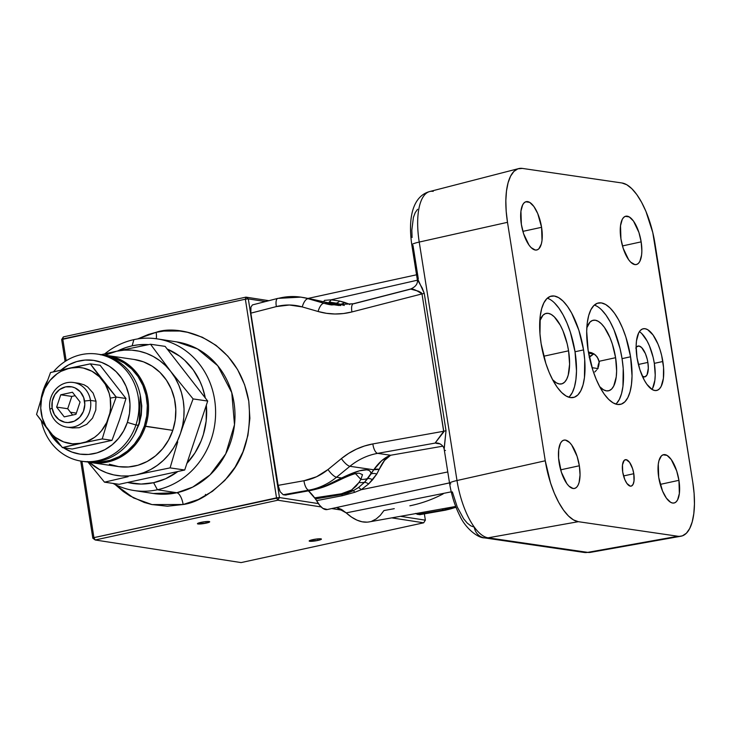 <?xml version="1.0" encoding="UTF-8"?>
<svg xmlns="http://www.w3.org/2000/svg" width="731" height="731" viewBox="0 0 731 731"><rect width="100%" height="100%" fill="white"/><g stroke="black" fill="none" stroke-linecap="round" stroke-linejoin="round"><path stroke-width="1.1" d="M678.935 480.322A24.735 9.667 -102.3 0 1 674.083 503.01A24.735 9.667 -102.3 0 1 658.713 477.361L658.284 464.167L658.96 460.676L661.409 455.906L663.09 454.81L667.037 455.386L671.25 459.534L676.696 470.947L678.935 480.322L679.355 493.526L677.628 499.794L676.23 501.777L674.558 502.873L672.657 503.056L670.61 502.298L666.389 498.149L662.542 491.068L658.713 477.361A24.735 9.667 -102.3 0 1 663.556 454.673A24.735 9.667 -102.3 0 1 678.935 480.322L660.239 484.388L678.935 480.322M633.786 473.715A13.533 5.291 -102.3 0 1 631.127 486.133A13.533 5.291 -102.3 0 1 622.721 472.098A13.533 5.291 -102.3 0 1 625.37 459.689A13.533 5.291 -102.3 0 1 633.786 473.715L623.552 475.945L633.786 473.715L634.015 480.943L633.073 484.379L631.392 486.06L630.35 486.161L626.924 483.474L624.813 479.6L622.721 472.098L622.483 464.879L624.192 460.366L626.156 459.662L629.583 462.348L632.562 468.589L633.786 473.715M651.961 389.404A31.579 12.345 77.7 0 0 654.327 363.353L662.843 361.498A31.579 12.345 -102.3 0 1 656.657 390.473A31.579 12.345 -102.3 0 1 637.03 357.724A31.579 12.345 -102.3 0 1 643.216 328.758A31.579 12.345 -102.3 0 1 662.843 361.498L654.327 363.353L655.214 375.04L654.866 380.211L652.655 388.216M636.134 347.508A15.79 6.168 -102.3 0 1 638.053 346.037A15.79 6.168 -102.3 0 1 647.867 362.412A15.79 6.168 -102.3 0 1 644.779 376.894A15.79 6.168 -102.3 0 1 642.421 376.355L645.08 376.812L647.036 374.848L648.315 368.25L647.867 362.412L638.401 364.477L647.867 362.412L647.273 359.378L645.427 353.667L641.626 347.554L638.967 346.01L636.683 346.832L635.796 348.093M594.787 371.96L596.45 370.261L594.787 371.96M597.154 369.292L597.766 368.25L597.154 369.292M598.662 366.039L597.766 368.25L599.073 363.691L598.662 366.039M589.524 352.232L593.837 353.749L597.218 356.947L598.963 361.315L599.073 363.691L598.963 361.315L615.603 357.697A36.093 14.108 -102.3 0 1 608.53 390.802A36.093 14.108 -102.3 0 1 599.612 386.571L603.459 389.769L606.438 390.866L609.215 390.61L611.664 389.002L613.693 386.105L616.224 376.958L616.617 371.046L615.603 357.697L598.963 361.315L598.333 359.04L595.692 355.165L591.745 352.753L588.418 352.168L589.789 352.269M592.055 367.693L597.629 368.506L592.055 367.693M630.57 356.783A51.883 20.276 -102.3 0 1 620.409 404.371A51.883 20.276 -102.3 0 1 588.163 350.578A51.883 20.276 -102.3 0 1 598.323 302.99A51.883 20.276 -102.3 0 1 630.57 356.783L622.054 358.638L630.57 356.783L632.041 375.981L631.465 384.469L630.049 391.779L627.838 397.627L624.914 401.785L621.396 404.097L617.412 404.462L613.117 402.882L608.685 399.409L604.272 394.183L600.06 387.393L596.204 379.316L592.85 370.251L588.163 350.578L586.691 331.381L587.267 322.892L588.683 315.582L590.895 309.734L593.819 305.576L597.337 303.274L601.321 302.899L605.615 304.48L610.056 307.952L614.46 313.179L618.673 319.968L622.529 328.045L625.882 337.11L630.57 356.783M615.886 404.115A51.883 20.276 77.7 0 0 622.054 358.638A51.883 20.276 77.7 0 0 594.321 305.101M541.58 227.304A24.735 9.667 -102.3 0 1 536.737 249.993A24.735 9.667 -102.3 0 1 521.358 224.344A24.735 9.667 -102.3 0 1 526.21 201.655A24.735 9.667 -102.3 0 1 541.58 227.304L522.893 231.371L541.58 227.304L542.009 240.508L541.333 243.99L538.884 248.759L537.203 249.856L535.302 250.039L531.145 247.626L529.043 245.132L523.597 233.728L521.358 224.344L520.938 211.149L522.665 204.872L524.063 202.889L525.735 201.793L529.683 202.368L533.895 206.517L537.751 213.607L541.58 227.304M641.16 241.86A24.735 9.667 -102.3 0 1 636.317 264.549A24.735 9.667 -102.3 0 1 620.939 238.909A24.735 9.667 -102.3 0 1 625.791 216.212A24.735 9.667 -102.3 0 1 641.16 241.86L622.474 245.936L641.16 241.86L641.864 251.016L641.59 255.064L639.863 261.332L638.465 263.315L636.783 264.412L634.892 264.595L630.725 262.182L628.623 259.688L623.178 248.284L620.939 238.909L620.518 225.705L622.245 219.428L623.644 217.454L625.325 216.349L629.263 216.924L633.485 221.073L638.931 232.485L641.16 241.86M568.864 397.244A51.883 20.276 77.7 0 0 575.032 351.766L583.548 349.902A51.883 20.276 -102.3 0 1 573.378 397.5A51.883 20.276 -102.3 0 1 541.132 343.707A51.883 20.276 -102.3 0 1 551.302 296.11A51.883 20.276 -102.3 0 1 583.548 349.902L575.032 351.766L576.494 370.964L575.918 379.453L574.502 386.763L572.291 392.611L569.367 396.769M568.572 350.816A36.093 14.108 -102.3 0 1 561.499 383.93A36.093 14.108 -102.3 0 1 552.59 379.7L556.428 382.889L559.416 383.985L562.185 383.729L564.634 382.13L566.671 379.234L568.206 375.167L569.595 364.175L568.572 350.816L543.745 356.225L568.572 350.816L567.201 343.89L562.98 330.832L560.293 325.204L554.299 316.852L551.211 314.431L548.223 313.334L545.454 313.59L543.005 315.198L539.798 320.946A36.093 14.108 -102.3 0 1 546.139 313.398A36.093 14.108 -102.3 0 1 568.572 350.816M579.345 465.766A24.735 9.667 -102.3 0 1 574.502 488.454A24.735 9.667 -102.3 0 1 559.133 462.805A24.735 9.667 -102.3 0 1 563.976 440.117A24.735 9.667 -102.3 0 1 579.345 465.766L560.659 469.832L579.345 465.766L580.048 474.912L579.098 482.451L578.047 485.238L576.649 487.221L574.968 488.317L573.077 488.491L568.91 486.088L566.808 483.593L561.362 472.18L558.575 458.109L558.703 449.602L560.43 443.333L561.828 441.35L563.51 440.254L565.401 440.071L569.568 442.483L571.669 444.978L577.115 456.382L579.345 465.766M449.51 482.871L327.305 509.525L322.81 508.347L319.639 505.276L316.614 500.625L342.382 495.691L316.614 500.625L315.454 498.898L341.706 494.531A9.019 3.317 -100.3 0 1 342.382 495.691L354.873 492.255L342.382 495.691A9.019 3.317 79.7 0 0 341.706 494.531L347.846 493.014L353.283 490.693A9.019 4.423 -112.7 0 1 354.873 492.255L361.205 489.706L354.873 492.255A9.019 4.423 67.3 0 0 353.283 490.693L358.51 487.522A9.019 4.66 -117.9 0 1 361.205 489.706A9.019 4.66 62.1 0 0 358.51 487.522L364.541 482.286A9.019 5.574 -130.8 0 1 368.634 483.949A9.019 5.574 49.2 0 0 364.541 482.286L367.73 478.522A9.019 5.958 -133.3 0 1 372.582 479.764A9.019 5.958 46.7 0 0 367.73 478.522L371.001 473.944A9.019 6.789 -144.3 0 1 376.794 474.035L379.197 469.366L376.794 474.035L372.582 479.764L368.634 483.949L361.205 489.706L447.774 471.952L361.205 489.706L368.634 483.949L376.794 474.035A9.019 6.789 35.7 0 0 371.001 473.944C370.699 467.31 360.904 468.653 341.624 477.983A18.047 7.347 63.9 0 1 339.933 479.865C350.999 474.529 355.385 473.606 355.54 473.642L359.067 473.149L362.503 474.638L360.867 479.408L358.939 482.515L355.988 486.316L351.602 489.971L346.96 492.356L341.331 493.79L314.641 497.857A58.654 22.926 77.7 0 0 308.445 490.876L315.454 498.898L341.706 494.531L353.283 490.693L358.51 487.522L364.541 482.286L373.76 469.777L349.911 466.296A67.672 61.632 98.3 0 1 377.662 453.357L390.619 455.249L381.756 460.621L373.76 469.777C378.832 462.385 384.451 457.542 390.619 455.249L442.858 446.166L390.619 455.249C386.324 457.405 382.523 462.111 379.197 469.366L384.533 460.42L390.619 455.249L377.662 453.357A9.019 3.564 -100.1 0 1 372.856 443.927L443.754 431.253L421.997 293.908L421.421 292.82L418.552 291.212L410.694 289.11C412.439 288.462 416.204 290.061 421.997 293.908L351.949 311.936A9.019 3.481 -104.4 0 1 353.347 303.749A9.019 3.481 -104.4 0 1 353.959 303.712L410.694 289.11M554.509 302.936L558.913 308.162L563.126 314.942L566.982 323.029L570.335 332.093L575.032 351.766A51.883 20.276 77.7 0 0 547.3 298.23M454.801 506.62L443.808 509.918L445.234 510.119L419.676 514.688L415.5 513.436L417.602 514.386L443.808 509.918A18.047 6.232 -99.7 0 1 441.963 508.913A18.047 6.232 80.3 0 0 443.808 509.918L454.792 506.62M420.371 514.624L417.602 514.386L445.234 510.119A67.672 61.632 -81.7 0 0 455.952 507.131A67.672 61.632 98.3 0 1 445.234 510.119L419.676 514.688L445.709 510.119A9.019 3.564 -100.1 0 1 445.234 510.119A9.019 3.564 79.9 0 0 445.746 510.11L456.016 507.296M331.134 299.82L324.482 300.377A9.019 4.761 -94.3 0 1 323.404 301.876A9.019 4.761 85.7 0 0 324.482 300.377L331.134 299.82A9.019 5.154 -89.8 0 1 329.133 302.049A9.019 5.154 90.2 0 0 331.134 299.82L417.328 280.211L331.134 299.82L339.668 301.062L349.93 304.398A9.019 7.666 -70.5 0 1 349.637 304.571A9.019 7.666 109.5 0 0 349.93 304.398L344.484 302.378A9.019 6.753 -78.4 0 1 340.116 304.187A9.019 6.753 101.6 0 0 344.484 302.378L339.668 301.062A9.019 6.36 -79.6 0 1 336.169 303.155A9.019 6.36 100.4 0 0 339.668 301.062M344.319 305.476L336.169 303.155L329.133 302.049L336.169 303.155A18.047 17.142 125 0 0 332.185 303.858A18.047 17.142 -55 0 1 336.169 303.155L340.116 304.187A18.047 17.443 115.9 0 0 335.301 304.507A18.047 17.443 -64.1 0 1 340.116 304.187L344.319 305.476M417.556 209.313L415.208 212.648L413.426 217.335L411.836 230.018L412.074 237.529M277.78 298.394A9.019 3.481 75.6 0 0 276.382 306.581L250.843 313.151L250.934 307.066L250.843 313.151L276.382 306.581A58.654 53.409 98.3 0 1 302.259 306.919L318.113 311.497A76.7 69.847 -81.7 0 0 351.949 311.936A9.019 3.481 75.6 0 1 353.393 303.74L410.694 288.992C416.021 286.653 418.196 283.345 417.227 279.068L411.818 244.894A13.533 1.809 -9 0 1 419.228 242.062A13.533 1.809 171 0 0 411.818 244.894A13.533 1.809 -9 0 0 413.006 245.433L418.306 278.849L417.593 278.685L417.584 280.092L422.18 287.95L424.263 293.359L446.02 430.705L444.174 449.181C443.653 446.604 441.899 444.667 438.92 443.379L438.673 443.306M590.785 552.298A55.163 21.564 -102.3 0 1 587.678 552.371L488.098 537.815A55.163 21.564 -102.3 0 1 456.994 480.523L419.228 242.062A55.163 21.564 -102.3 0 1 429.472 191.604A55.163 21.564 -102.3 0 1 433.227 191.358M484.287 537.852A13.533 12.326 -81.7 0 0 488.098 537.815A13.533 12.326 98.3 0 1 484.47 537.879L584.051 552.435A13.533 12.326 -81.7 0 0 587.678 552.371A13.533 12.326 98.3 0 1 583.868 552.408M450.78 483.885A13.533 1.809 -9 0 1 449.583 483.355C451.511 495.271 454.92 506.071 459.817 515.757C465.492 528.504 478.175 538.153 484.47 537.879A13.533 12.326 98.3 0 1 474.255 527.133L470.81 525.863L467.246 523.076L463.71 518.882L457.231 506.948L452.361 491.89M444.174 449.181L449.583 483.355A13.533 1.809 -9 0 1 456.994 480.523A13.533 1.809 171 0 0 449.583 483.328M303.484 297.535L313.361 299.491A18.047 5.802 -76.2 0 0 313.06 299.39A18.047 5.802 103.8 0 1 313.361 299.491L300.788 297.133A67.672 61.632 98.3 0 1 308.254 298.751L313.361 299.491L308.254 298.751A67.672 61.632 -81.7 0 0 300.761 297.124M278.392 298.358A67.672 61.632 98.3 0 1 300.788 297.133L277.826 298.385A9.019 3.481 -104.4 0 1 278.392 298.358M286.269 495.024L283.208 494.741L285.282 495.042L318.076 488.454L326.127 485.585L341.624 477.983L336.525 477.233L341.624 477.983L359.268 470.846L366.743 469.814L369.109 470.444L370.535 471.815L371.001 473.944L373.76 469.777A9.019 7.347 -149.2 0 1 379.197 469.366L373.76 469.777L349.911 466.296A9.019 2.641 -129.3 0 1 341.404 458.593L328.018 469.53L341.404 458.593A9.019 2.641 50.7 0 0 349.911 466.296L336.525 477.233A9.019 2.641 -129.3 0 1 328.018 469.53A58.654 53.409 98.3 0 1 303.968 480.742L316.587 476.74L328.018 469.53A9.019 2.641 50.7 0 0 336.525 477.233A67.672 61.632 98.3 0 1 308.774 490.172A9.019 3.564 -100.1 0 1 303.968 480.742L278.118 485.366L250.843 313.151L278.118 485.366L303.968 480.742A9.019 3.564 79.9 0 0 308.774 490.172L283.208 494.741L308.774 490.172A67.672 61.632 -81.7 0 0 336.525 477.233L349.911 466.296A67.672 61.632 98.3 0 1 377.662 453.357L435.082 443.096L443.754 431.92L421.997 293.908L351.949 311.936L343.497 313.535L334.953 313.992L326.446 313.307L318.113 311.497A9.019 3.701 -73.9 0 1 324.098 303.319A9.019 3.701 106.1 0 0 318.113 311.497L302.259 306.919A9.019 3.701 -73.9 0 1 308.254 298.751A9.019 3.701 106.1 0 0 302.259 306.919L289.385 305.01L276.382 306.581A9.019 3.481 -104.4 0 1 277.826 298.385L252.56 304.882M353.393 303.74L331.563 304.937A67.672 61.632 98.3 0 1 324.098 303.319L308.254 298.751L324.098 303.319L339.074 305.512L324.098 303.319A67.672 61.632 98.3 0 0 331.591 304.946M341.404 458.593L348.632 453.384L356.362 449.172L364.477 446.001L372.856 443.927A76.7 69.847 -81.7 0 0 341.404 458.593M278.94 488.783L280.192 491.771L278.118 485.366L278.94 488.783M417.593 278.685L424.263 293.359A9.019 1.206 -9 0 1 421.997 293.908A9.019 1.206 171 0 0 424.263 293.359L446.02 430.705A9.019 1.206 -9 0 1 443.754 431.253L372.856 443.927A9.019 3.564 79.9 0 0 377.662 453.357L435.082 443.096A9.019 8.671 107.6 0 1 439.029 443.415A9.019 8.671 -72.4 0 0 435.082 443.096L443.754 431.253A9.019 1.206 171 0 0 446.02 430.705L444.119 448.697M438.655 443.306A9.019 8.215 -81.7 0 0 436.252 443.342L440.217 443.927L436.252 443.342A9.019 8.215 98.3 0 1 438.609 443.297M444.777 450.314L445.481 450.47M340.728 305.567L313.361 299.491L340.344 305.503M621.962 182.978A58.654 22.926 -102.3 0 1 655.031 243.889L692.796 482.35A58.654 22.926 -102.3 0 1 680.972 536.216A58.654 22.926 -102.3 0 1 677.911 536.252L578.331 521.687A58.654 22.926 -102.3 0 1 545.262 460.777L507.497 222.315A58.654 22.926 -102.3 0 1 518.663 168.596A58.654 22.926 -102.3 0 1 522.382 168.413L621.962 182.978L522.382 168.413L517.877 168.834L513.893 171.447L510.594 176.144L508.091 182.75L506.482 191.019L505.843 200.614L506.181 211.186L507.497 222.315L419.228 242.062L507.497 222.315L545.262 460.777L456.994 480.523L545.262 460.777L550.571 483.017L554.354 493.261L558.712 502.398L563.482 510.064L568.462 515.976L573.479 519.905L578.331 521.687L488.098 537.815L578.331 521.687L677.911 536.252L587.678 552.371L682.416 535.832L686.4 533.219L689.698 528.522L692.202 521.916L693.81 513.646L694.45 504.052L694.112 493.48L692.796 482.35L652.792 232.622L645.939 211.405L641.58 202.268L636.811 194.601L631.831 188.689L626.814 184.76L621.962 182.978M411.818 244.894C407.697 216.842 413.289 195.945 429.727 191.531A55.163 21.564 77.7 0 0 419.228 242.062L456.994 480.523A55.163 21.564 77.7 0 0 488.098 537.815L587.678 552.371A55.163 21.564 77.7 0 0 590.557 552.344L584.051 552.435M616.388 403.64L619.312 399.482L621.533 393.634L622.949 386.324L623.214 368.488L622.054 358.638L620.08 348.669L614.013 329.9L610.157 321.823L605.944 315.034L601.531 309.807M593.161 320.269A36.093 14.108 -102.3 0 0 586.819 327.826L590.027 322.069L592.475 320.47L595.253 320.205L598.232 321.311L601.321 323.723L604.391 327.36L610.001 337.704L612.331 344.009L615.603 357.697A36.093 14.108 -102.3 0 0 593.161 320.269L593.115 320.279M590.493 355.942L589.204 357.368L593.709 353.978L590.493 355.942M593.709 353.978L588.61 353.228M597.958 366.295L598.04 368.57L598.433 364.084L597.958 366.295M599.356 362.046L598.433 364.084L599.356 362.046M641.836 333.628L647.081 340.948L649.43 345.864L653.121 357.285L654.327 363.353A31.579 12.345 77.7 0 0 639.387 331.673M637.03 357.724L636.134 346.037L636.482 340.865L638.693 332.861L640.475 330.33L642.613 328.923L645.044 328.703L647.657 329.663L653.039 334.962L657.955 344.009L659.992 349.528L661.646 355.43L663.556 367.492L663.392 378.356L661.18 386.361L659.399 388.892L657.26 390.299L654.83 390.528L652.216 389.559L646.834 384.268L644.276 380.138L639.881 369.694L637.03 357.724M541.132 343.707L539.971 333.857L540.236 316.011L541.662 308.701L543.873 302.862L546.797 298.705L550.315 296.393L554.299 296.028L558.594 297.608L563.025 301.071L567.439 306.307L571.651 313.087L578.861 330.238L583.548 349.902L584.709 359.753L584.444 377.598L583.027 384.908L580.807 390.756L577.892 394.914L574.365 397.216L570.381 397.591L566.096 396.01L561.655 392.538L557.25 387.311L553.029 380.522L549.173 372.445L545.829 363.38L541.132 343.707M409.863 505.806C421.321 503.476 432.405 499.511 443.123 493.928M371.814 521.185L376.237 518.919L380.294 515.355L383.939 510.558L394.265 508.675M367.081 522.144L362.083 521.788L356.902 520.106L351.574 517.119L346.183 512.879L451.246 491.835L346.183 512.879A113.25 44.262 77.7 0 0 369.082 521.907L455.696 506.464M336.936 507.606L341.496 509.434L346.183 512.879L336.507 507.515M355.494 473.651L360.867 479.408A18.047 16.109 18.9 0 0 367.73 478.522A18.047 16.109 -161.1 0 1 360.867 479.408L358.939 482.515A18.047 15.497 17 0 0 364.541 482.286A18.047 15.497 -163 0 1 358.939 482.515L351.602 489.971A18.047 12.464 48.7 0 0 353.283 490.693A18.047 12.464 -131.3 0 1 351.602 489.971L341.331 493.79A18.047 5.601 82.7 0 0 341.706 494.531A18.047 5.601 -97.3 0 1 341.331 493.79L314.641 497.857L316.614 500.625A27.065 10.581 77.7 0 0 327.25 509.534L449.51 482.908M283.208 494.741L280.192 491.771M250.934 307.066L252.442 304.918M285.282 495.042L311.287 490.346A18.047 8.004 -100.6 0 1 310.2 490.382L285.282 495.042M310.2 490.382A18.047 8.004 79.4 0 0 311.287 490.346C321.238 488.07 325.295 486.956 339.933 479.865A18.047 7.347 -116.1 0 0 341.624 477.983C331.426 483.959 320.955 488.098 310.2 490.382M91.311 462.622L118.605 466.616A54.14 49.306 -81.7 0 0 172.799 430.358L145.506 426.365A54.14 49.306 98.3 0 1 91.311 462.622A54.14 49.306 98.3 0 1 87.738 461.955A54.14 49.306 -81.7 0 0 145.506 426.365L144.373 426.027L146.767 415.875L147.324 405.467L146.017 395.188L142.892 385.447L138.068 376.602L131.735 369.009L124.142 362.951L115.571 358.665L108.818 356.737A53.235 48.484 98.3 0 1 144.373 426.027L172.799 430.358A54.14 49.306 -81.7 0 0 134.266 359.478L106.973 355.485A54.14 49.306 98.3 0 1 145.506 426.365A54.14 49.306 -81.7 0 0 103.363 355.111A54.14 49.306 98.3 0 1 106.973 355.485M139.155 424.081L141.275 415.089L141.768 405.869L140.306 395.498L139.155 424.081L134.705 433.83L138.762 423.934M98.584 354.279A54.14 49.306 98.3 0 1 138.314 425.314A54.14 49.306 -81.7 0 0 99.781 354.434A54.14 49.306 -81.7 0 0 98.584 354.279M135.92 424.967L138.314 425.314L135.92 424.967A54.14 49.306 -81.7 0 0 115.48 360.904A54.14 49.306 -81.7 0 0 53.464 371.823A54.14 49.306 98.3 0 1 97.387 354.087A54.14 49.306 98.3 0 1 135.92 424.967L127.358 422.399L135.92 424.967A54.14 49.306 98.3 0 1 81.726 461.224A54.14 49.306 98.3 0 1 41.384 421.074A54.14 49.306 -81.7 0 0 86.377 461.663A54.14 49.306 -81.7 0 0 135.92 424.967M43.193 390.345A54.14 49.306 98.3 0 1 47.296 380.906A54.14 49.306 -81.7 0 0 43.193 390.345L43.787 390.692L43.193 390.345A54.14 49.306 -81.7 0 0 40.963 399.309A54.14 49.306 98.3 0 1 43.193 390.345M61.011 370.06A47.369 43.138 98.3 0 1 112.693 368.643A47.369 43.138 98.3 0 1 127.358 422.399L123.667 430.842L118.55 438.39L112.218 444.731L104.908 449.638L96.903 452.909L88.506 454.435L80.054 454.143L71.848 452.041L63.506 447.765A47.369 43.138 98.3 0 0 127.358 422.399L129.497 413.371L129.99 404.106L128.82 394.959L126.043 386.288L121.748 378.42L116.119 371.659L109.358 366.277L101.728 362.457L93.531 360.365L85.07 360.072L76.673 361.589L68.668 364.87L61.011 370.06M119.107 484.306L184.705 470.015L207.705 401.054L165.115 346.375L150.513 344.237L170.734 371.421L193.103 398.916L207.705 401.054L165.115 346.375L150.513 344.237L116.649 351.227L124.142 350.14L131.681 350.131L139.128 351.2L146.364 353.32L153.254 356.472L159.687 360.584L165.544 365.601L170.734 371.421L175.175 377.954L178.775 385.1L181.48 392.711L183.243 400.679L184.038 408.848L183.846 417.099L182.668 425.278L180.53 433.245L177.469 440.866L173.53 448.012L168.788 454.563L163.324 460.402L157.22 465.428L150.595 469.558L143.559 472.729L136.231 474.867L128.729 475.954L121.191 475.963L113.744 474.903L106.516 472.774L99.626 469.622L89.228 462.266A63.158 57.521 98.3 0 0 136.231 474.867L144.5 473.094L136.231 474.867A63.158 57.521 98.3 0 0 180.53 433.245L183.481 424.62L180.53 433.245A63.158 57.521 98.3 0 0 170.734 371.421L150.513 344.237L116.649 351.227A63.158 57.521 98.3 0 1 170.734 371.421L193.103 398.916L183.481 424.62L193.103 398.916L207.705 401.054L184.705 470.015L170.095 467.886L144.5 473.094L170.095 467.886L177.724 441.871L170.095 467.886L184.705 470.015L119.107 484.306L104.506 482.168L87.537 461.517L104.506 482.168L128.099 476.667L104.506 482.168L119.107 484.306M61.048 445.983L57.457 442.84L51.828 436.078L48.712 430.76A47.369 43.138 98.3 0 0 61.048 445.983M81.726 461.224L84.12 461.572A54.14 49.306 -81.7 0 0 138.314 425.314A54.14 49.306 98.3 0 1 82.923 461.38M144.373 426.027L140.215 435.521L134.467 443.991L127.358 451.128L119.144 456.637L110.143 460.32L100.714 462.029L93.44 461.965A53.235 48.484 98.3 0 0 144.373 426.027M104.871 355.229L116.649 351.227L108.517 353.018L116.649 351.227A63.158 57.521 98.3 0 0 104.871 355.229M109.358 464.24L118.733 466.634L128.4 466.972L137.995 465.236L147.15 461.489L155.502 455.879L162.739 448.633L168.578 440.016L172.799 430.358L175.239 420.042L175.805 409.451L174.481 398.998L171.301 389.093L166.394 380.102L159.961 372.371L152.231 366.213L143.514 361.854L134.138 359.46M100.531 354.837L108.517 353.018L100.531 354.837M176.765 341.907A76.7 69.811 -81.2 0 1 234.998 415.5A76.7 69.811 -81.2 0 1 176.801 492.749L157.412 489.752L176.801 492.749L153.282 493.489A76.7 69.811 -81.2 0 0 176.801 492.749A11.276 4.404 -102.3 0 1 183.143 504.509L198.32 499.492L212.401 491.36L224.828 480.422L235.135 467.109L242.93 451.913L247.91 435.438L249.883 418.306L248.768 401.182L244.611 384.716L237.575 369.548L227.926 356.262L216.038 345.352L202.368 337.256L187.447 332.285L179.689 331.033L163.954 331.052L156.142 332.322L148.448 334.433L137.62 338.937L156.142 332.322A11.276 4.404 -102.3 0 1 156.26 338.745A11.276 4.404 77.7 0 0 156.142 332.322C178.739 323.824 237.694 337.695 248.768 401.182C251.729 432.56 244.775 457.816 227.917 476.95C211.999 493.471 197.078 502.663 183.143 504.509A11.276 4.404 77.7 0 0 176.801 492.749L192.728 487.093L210.08 474.839L225.733 453.869L234.496 424.702L231.773 392.657L217.728 365.719L197.471 348.897L176.765 341.907L157.375 338.901A76.7 69.811 98.8 0 1 215.608 412.494A76.7 69.811 98.8 0 1 157.412 489.752A76.7 69.811 98.8 0 1 133.892 490.492A76.7 69.811 98.8 0 1 113.04 483.419A76.7 69.811 -81.2 0 0 157.412 489.752L153.601 482.698A69.929 63.652 98.8 0 1 127.55 482.469L141.12 484.059L153.601 482.698L165.663 478.714L177.852 471.513A69.929 63.652 98.8 0 1 153.601 482.698L157.412 489.752A76.7 69.811 -81.2 0 0 214.612 399.674A76.7 69.811 -81.2 0 0 133.864 339.641A76.7 69.811 -81.2 0 0 104.761 353.868A76.7 69.811 98.8 0 1 133.864 339.641L132.128 345.836L133.864 339.641A76.7 69.811 98.8 0 1 157.375 338.901M117.536 351.035A69.929 63.652 98.8 0 1 132.128 345.836L126.015 347.508L117.536 351.035M206.115 523.14L205.877 521.596L206.115 523.14A6.204 0.85 -8.9 0 1 197.443 523.707A6.204 0.85 -8.9 0 1 201.034 522.354A6.204 0.85 -8.9 0 1 209.706 521.788A6.204 0.85 -8.9 0 1 206.115 523.14L197.452 523.716L201.034 522.354L206.8 521.514L209.706 521.779L206.115 523.14M317.839 540.447L317.601 538.902L317.839 540.447A6.204 0.85 -8.9 0 1 309.176 541.013A6.204 0.85 -8.9 0 1 312.767 539.661A6.204 0.85 -8.9 0 1 321.43 539.094A6.204 0.85 -8.9 0 1 317.839 540.447L309.176 541.022L312.767 539.661L318.533 538.82L321.357 539.259L317.839 540.447M186.734 463.555L194.93 452.973L201.126 440.894L203.392 434.442L206.169 421.029L206.334 405.175A69.929 63.652 98.8 0 1 186.926 463.344M205.301 397.966L202.45 387.485L199.929 381.299L193.267 369.932L184.669 360.264L179.744 356.198L167.171 349.016A69.929 63.652 98.8 0 1 205.301 397.966M148.612 344.612L138.351 344.822L132.128 345.836A69.929 63.652 98.8 0 1 148.612 344.612M183.143 504.509L152.002 504.582L133.481 497.893L115.069 484.479L123.247 491.479L129.89 495.892L144.254 502.462L151.838 504.545L167.454 506.217L183.143 504.509M425.36 520.17L424.382 513.93L425.36 520.17L423.678 522.811L425.36 520.17L400.469 516.314L425.36 520.17M279.47 497.564L276.519 497.866L277.789 500.214L279.47 497.564L277.789 500.214L321.119 506.93L277.789 500.214L95.194 539.981L241.093 562.587L423.678 522.811L241.093 562.587L95.194 539.981L277.789 500.214L276.519 497.866L245.36 299.198L62.765 338.965L63.341 336.9L245.936 297.133L268.871 300.688L245.936 297.133L63.341 336.9L61.66 339.55L245.36 299.198L248.312 298.897L265.481 301.556L248.312 298.897L245.936 297.133L245.36 299.198L248.312 298.897L245.936 297.133L245.36 299.198L276.519 497.866L93.924 537.632L81.945 461.261L93.924 537.632L92.828 538.217L80.721 461.069L92.828 538.217L95.194 539.981L93.924 537.632L95.194 539.981L92.828 538.217L93.924 537.632L279.47 497.564L248.312 298.897L279.47 497.564L318.405 503.595L279.47 497.564M331.691 508.566L342.903 510.302L331.691 508.566M391.743 517.868L423.678 522.811L391.743 517.868M66.183 360.748L62.765 338.965L66.183 360.748M65.096 361.434L61.66 339.55L62.765 338.965L63.341 336.9L61.66 339.55L65.096 361.434M70.441 412.247L76.353 413.106L70.441 412.247M90.48 400.405A22.56 20.541 98.3 0 1 66.932 427.142A22.56 20.541 98.3 0 1 49.909 409.241A22.56 20.541 -81.7 0 0 73.694 426.904A22.56 20.541 -81.7 0 0 90.48 400.405L84.577 401.017A18.047 16.438 98.3 0 1 71.145 422.216A18.047 16.438 98.3 0 1 52.12 408.09L49.909 409.241L52.12 408.09L54.423 414.578L58.855 419.548L64.721 422.226L67.928 422.573L74.26 421.193L79.688 417.282L83.398 411.425L84.814 404.535L83.718 397.646L80.291 391.807L75.037 387.905L71.976 386.882L65.552 386.891L59.549 389.586L54.898 394.566L52.285 401.063L52.12 408.09A18.047 16.438 98.3 0 1 65.552 386.891A18.047 16.438 98.3 0 1 84.577 401.017L90.48 400.405A22.56 20.541 -81.7 0 0 66.695 382.742A22.56 20.541 -81.7 0 0 49.909 409.241A22.56 20.541 98.3 0 1 73.456 382.505A22.56 20.541 98.3 0 1 90.48 400.405L96.017 401.218L90.48 400.405M75.138 395.681L71.812 396.412L60.746 394.795L71.812 396.412L67.7 408.72L56.634 407.103L60.746 394.795L72.46 392.236L80.063 402.004L75.951 414.322L64.237 416.871L56.634 407.103L67.7 408.72L72.625 415.044M64.237 416.871L56.634 407.103L60.746 394.795L72.46 392.236L80.063 402.004L75.951 414.322L64.237 416.871M105.894 384.515L102.623 380.358A38.35 34.924 98.3 0 1 110.217 398.121L116.202 397.052L105.894 384.515M96.985 439.971L102.23 438.929L108.563 417.894A38.35 34.924 98.3 0 1 81.671 443.169L96.985 439.971M81.671 443.169A38.35 34.924 98.3 0 1 48.831 430.906L62.409 447.6L86.121 441.871L94.418 437.44L98.118 434.388L101.435 430.842L106.708 422.527L109.86 413.061L110.582 408.09L110.217 398.121L109.147 393.287L105.31 384.332L99.471 376.821L92.005 371.284L83.435 368.077L78.911 367.437L69.783 368.095L50.521 372.527L42.882 393.369L36.55 414.404L48.831 430.906A38.35 34.924 98.3 0 1 42.882 393.369A38.35 34.924 98.3 0 1 69.783 368.095L61.057 371.321L57.036 373.833L50.01 380.431L44.746 388.746L41.585 398.212L40.753 408.181L42.307 417.977L46.135 426.941L51.983 434.442L55.538 437.485L63.624 441.899L72.543 443.836L81.671 443.169L102.23 438.929L108.563 417.894L116.202 397.052L110.217 398.121A38.35 34.924 98.3 0 1 108.563 417.894L116.202 397.052L90.342 363.855L100.11 365.281L125.97 398.486L116.202 397.052L125.97 398.486L119.628 419.512L111.998 440.354L102.23 438.929L111.998 440.354L72.177 449.026L62.409 447.6L81.671 443.169M78.902 383.3L84.092 384.817L87.601 386.9L93.129 393.104L96.017 401.218L95.807 410L92.545 418.123L86.724 424.345L79.222 427.717L72.378 427.946M100.11 365.281L90.342 363.855L50.521 372.527L42.882 393.369L36.55 414.404L62.409 447.6L72.177 449.026M93.303 367.967L90.342 363.855L69.783 368.095A38.35 34.924 98.3 0 1 102.623 380.358L93.303 367.967M338.937 305.266L304.023 297.608M416.551 274.792L308.363 298.349M518.663 168.596L429.727 191.531M680.972 536.216L590.557 552.344M97.387 354.087L99.781 354.434M153.282 493.489L133.892 490.492M205.411 494.384L205.621 495.746M66.932 427.142L72.552 427.964M73.456 382.505L79.067 383.327"/></g></svg>

